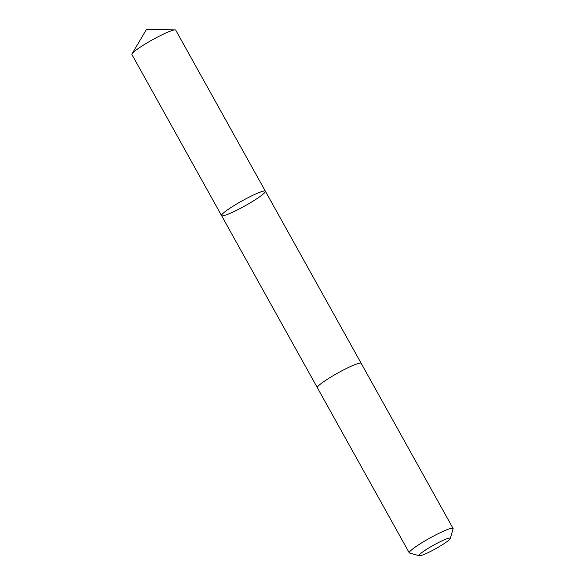 <?xml version="1.0" encoding="UTF-8"?>
<svg xmlns="http://www.w3.org/2000/svg" width="585" height="585" viewBox="0 0 585 585"><rect width="100%" height="100%" fill="white"/><g stroke="black" fill="none" stroke-linecap="round" stroke-linejoin="round"><path stroke-width="0.88" d="M221.664 214.944A25.082 2.881 -29.1 0 1 244.077 199.785A25.082 2.881 -29.1 0 1 265.385 191.215A25.082 2.881 -29.1 0 1 244.874 205.927A25.082 2.881 -29.1 0 1 221.554 215.602A25.082 2.881 -29.1 0 1 221.664 214.944A25.082 2.881 -29.1 0 1 244.077 199.785A25.082 2.881 -29.1 0 1 265.385 191.215L175.727 30.135A25.082 2.881 150.9 0 0 175.047 29.879A25.082 2.881 150.9 0 0 152.414 39.809A25.082 2.881 150.9 0 0 132.042 53.813A25.082 2.881 150.9 0 0 132.013 53.864A25.082 2.881 150.9 0 0 131.903 54.529L221.554 215.602A25.082 2.881 -29.1 0 1 221.664 214.944M450.267 538.514L453.097 528.818A25.082 2.881 150.9 0 0 453.082 528.445L361.172 363.314A25.082 2.881 150.9 0 0 337.859 372.989A25.082 2.881 150.9 0 0 317.348 387.709L409.259 552.84A25.082 2.881 150.9 0 0 409.566 553.044L419.299 555.75A17.842 2.047 150.9 0 0 435.145 549.008A17.842 2.047 150.9 0 0 450.179 538.719A17.842 2.047 150.9 0 0 450.267 538.514A17.842 2.047 150.9 0 0 433.668 545.132A17.842 2.047 150.9 0 0 419.299 555.75M453.082 528.445A25.082 2.881 150.9 0 0 429.77 538.12A25.082 2.881 150.9 0 0 409.259 552.84M175.047 29.879L146.535 29.25L132.042 53.813M361.15 363.27L265.385 191.215M317.326 387.658L221.554 215.602"/></g></svg>
